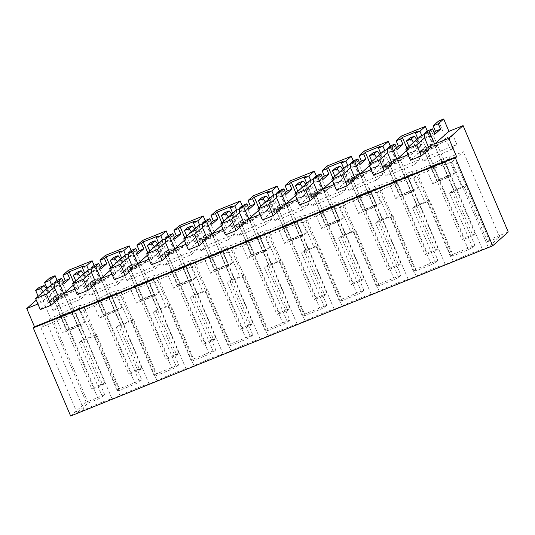 <?xml version="1.0" encoding="UTF-8"?>
<svg xmlns="http://www.w3.org/2000/svg" width="535" height="535" viewBox="0 0 535 535"><rect width="100%" height="100%" fill="white"/><g stroke="black" fill="none" stroke-linecap="round" stroke-linejoin="round"><path stroke-width="0.4" stroke-dasharray="2.67 2.01" d="M408.921 146.55L411.776 153.264L408.158 154.722M376.587 157.317L381.435 168.177L392.222 163.824L395.96 160.513L392.021 151.244L391.493 151.713L397.211 149.412M371.899 161.476L374.754 168.197L371.136 169.655M339.564 172.243L344.413 183.104L355.2 178.757L358.938 175.44L355.006 166.178L354.478 166.646L360.189 164.339M334.877 176.403L337.732 183.124L334.114 184.582M302.542 187.176L307.391 198.037L318.178 193.683L321.916 190.373L317.984 181.104L317.456 181.572L323.167 179.272M297.855 191.336L300.71 198.057L297.092 199.515M265.52 202.103L270.369 212.963L281.156 208.61L284.894 205.3L280.962 196.031L280.434 196.499L286.145 194.198M260.839 206.263L263.688 212.983L260.07 214.441M228.498 217.036L233.347 227.89L244.141 223.543L247.872 220.226L243.94 210.964L243.412 211.432L249.123 209.125M223.817 221.196L226.666 227.91L223.048 229.375M191.476 231.963L196.325 242.823L207.119 238.47L210.85 235.159L206.918 225.89L206.39 226.358L212.101 224.058M186.795 236.122L189.644 242.843L186.026 244.301M154.454 246.896L159.303 257.75L170.097 253.403L173.828 250.086L169.896 240.824L169.368 241.292L175.079 238.984M149.773 251.049L152.622 257.77L149.004 259.228M117.432 261.822L122.281 272.683L133.075 268.329L136.806 265.019L132.874 255.75L132.346 256.218L138.057 253.918M112.751 265.982L115.6 272.703L111.982 274.161M80.417 276.749L85.259 287.609L96.053 283.256L99.784 279.945L95.852 270.677L95.324 271.151L101.035 268.844M75.729 280.908L78.578 287.629L74.96 289.087M43.395 291.682L48.237 302.536L59.031 298.189L62.762 294.872L58.83 285.61L58.302 286.078L64.013 283.777M38.166 296.323L40.921 302.817L37.938 304.02M413.608 142.39L418.457 153.244L429.244 148.897L432.982 145.58L429.043 136.318L428.515 136.786L428.134 135.883L424.93 138.725M70.64 416.003L86.202 402.193L104.713 394.73L102.419 396.763L98.199 398.97L88.148 403.022L77.08 412.846L83.995 410.057A19.902 1.551 157 0 1 112.042 398.849L119.98 395.653A19.902 1.551 157 0 1 149.064 383.923L157.002 380.719A19.902 1.551 157 0 1 186.08 368.989L194.018 365.793A19.902 1.551 157 0 1 223.102 354.063L231.04 350.86A19.902 1.551 157 0 1 260.124 339.136L268.062 335.933A19.902 1.551 157 0 1 297.146 324.203L305.084 321A19.902 1.551 157 0 1 334.168 309.277L342.106 306.073A19.902 1.551 157 0 1 371.19 294.344L379.128 291.147A19.902 1.551 157 0 1 408.212 279.417L416.15 276.214A19.902 1.551 157 0 1 445.234 264.484L453.172 261.287A19.902 1.551 157 0 1 482.463 249.511L488.261 247.177L499.616 237.099L489.572 241.145L453.319 155.738L463.363 151.686L452.008 161.771L446.21 164.105L482.463 249.511M508.25 231.996L489.739 239.459L487.438 241.499L489.572 241.145M94.106 265.4L99.43 277.953L88.863 287.335L102.085 282.005L97.069 270.188L100.366 267.266M105.362 255.436L112.658 272.623L119.82 269.727L123.705 278.889L96.16 290.003L92.267 280.842L99.43 277.953M131.129 250.474L136.452 263.019L125.885 272.409L139.107 267.079L134.091 255.262L137.388 252.333M142.384 240.503L149.68 257.689L156.842 254.8L160.727 263.962L133.182 275.07L129.289 265.908L136.452 263.019M168.15 235.547L173.474 248.093L162.907 257.482L176.129 252.145L171.113 240.329L174.41 237.406M179.406 225.576L186.702 242.763L193.864 239.874L197.749 249.029L170.197 260.144L166.311 250.982L173.474 248.093M205.172 220.614L210.496 233.166L204.23 238.724L197.067 241.613L203.333 236.055L210.496 233.166M216.428 210.65L223.717 227.83L230.886 224.941L234.771 234.103L207.219 245.211L203.333 236.055M242.195 205.687L247.518 218.233L236.951 227.622L250.173 222.292L245.157 210.469L248.447 207.547M253.45 195.716L260.739 212.903L267.908 210.014L271.793 219.176L244.241 230.284L240.355 221.122L247.518 218.233M279.216 190.754L284.54 203.307L278.274 208.864L271.111 211.753L277.377 206.196L284.54 203.307M290.472 180.79L297.761 197.97L304.93 195.081L308.815 204.243L281.263 215.358L277.377 206.196M316.238 175.828L321.562 188.373L315.296 193.938L308.133 196.826L314.399 191.262L321.562 188.373M327.494 165.857L334.783 183.044L341.952 180.155L345.837 189.316L318.285 200.424L314.399 191.262M353.26 160.901L358.584 173.447L352.318 179.004L345.155 181.893L351.421 176.336L358.584 173.447M364.516 150.93L371.805 168.117L378.974 165.228L382.859 174.383L355.307 185.498L351.421 176.336M390.282 145.968L395.606 158.514L385.033 167.903L398.254 162.573L393.238 150.756L396.535 147.827M401.538 135.997L408.827 153.184L415.996 150.295L419.881 159.457L392.329 170.565L388.443 161.41L395.606 158.514M427.305 131.042L432.628 143.587L422.055 152.977L417.039 141.16L418.256 140.665L422.189 149.934L432.982 145.58M438.553 121.07L445.849 138.257L453.018 135.368L456.903 144.53L429.351 155.638L425.465 146.476L432.628 143.587M489.739 239.459L466.707 185.21L451.901 191.182L449.607 193.222L462.073 187.638L448.852 156.481L453.319 155.738M104.713 394.73L81.681 340.474L96.494 334.502L119.519 388.758L141.735 379.796L118.703 325.548L133.516 319.576L156.541 373.825L178.757 364.87L155.725 310.614L170.538 304.642L193.563 358.898L215.779 349.937L192.747 295.688L207.56 289.716L230.585 343.965L241.693 339.491L252.801 335.01L229.769 280.755L244.582 274.783L267.607 329.038L289.823 320.077L266.791 265.828L281.604 259.856L304.629 314.105L326.845 305.151L303.813 250.895L318.626 244.93L341.651 299.179L363.867 290.224L340.835 235.968L355.648 229.996L378.673 284.252L400.889 275.291L377.857 221.042L392.67 215.07L415.695 269.319L437.911 260.364L414.879 206.109L429.685 200.137L452.717 254.392L474.933 245.431L451.901 191.182M86.202 402.193L41.055 295.835L36.273 300.082M49.982 277.765L55.225 290.117L41.055 295.835M57.084 280.333L62.414 292.879L51.841 302.268L65.063 296.938L60.047 285.122L63.344 282.192M68.34 270.362L75.636 287.549L82.798 284.66L86.69 293.822L59.138 304.93L55.245 295.768L62.414 292.879M427.418 130.941L428.134 135.883M422.189 149.934L418.457 153.244M418.256 140.665L412.017 143.44L409.736 138.07M416.812 139.541L417.728 141.133M417.347 140.237L414.143 143.079M416.651 139.327L412.017 143.44M417.18 131.456L422.429 143.815L411.776 153.264M445.234 264.484L408.981 179.078L416.919 175.881A19.902 1.551 157 0 1 446.21 164.105M453.172 261.287L416.919 175.881M488.261 247.177L452.008 161.771M499.616 237.099L463.363 151.686M487.438 241.499L464.413 187.25L462.073 187.638M466.707 185.21L464.413 187.25M474.933 245.431L472.632 247.471L468.413 249.678L452.55 256.078L416.297 170.672L432.16 164.272L441.014 159.637L448.852 156.481M452.717 254.392L450.423 256.432L452.55 256.078M472.632 247.471L449.607 193.222M434.099 132.419L430.26 135.823L435.276 147.64L439.589 143.821L419.199 152.04L425.465 146.476M445.849 138.257L439.583 143.815L446.752 140.926L450.637 150.088L423.085 161.195L419.199 152.04M453.018 135.368L446.752 140.926M456.903 144.53L450.637 150.088M429.351 155.638L423.085 161.195M421.787 135.556L422.215 136.565L417.039 141.16M434.868 134.225L428.515 136.786M429.043 136.318L430.26 135.823M422.055 152.977L435.276 147.64M422.215 136.565L418.47 138.077M422.429 143.815L407.616 149.787L406.981 148.275M406.486 150.79L407.616 149.787M83.995 410.057L47.742 324.651A19.902 1.551 157 0 1 75.789 313.443L83.721 310.24A19.902 1.551 157 0 1 112.805 298.517L120.743 295.313A19.902 1.551 157 0 1 149.827 283.583L157.765 280.387A19.902 1.551 157 0 1 186.849 268.657L194.787 265.454A19.902 1.551 157 0 1 223.871 253.724L231.809 250.527A19.902 1.551 157 0 1 260.893 238.797L268.831 235.594A19.902 1.551 157 0 1 297.915 223.871L305.853 220.667A19.902 1.551 157 0 1 334.937 208.938L342.875 205.734A19.902 1.551 157 0 1 371.959 194.011L379.897 190.808A19.902 1.551 157 0 1 408.981 179.078M47.742 324.651L40.827 327.44L51.895 317.616L61.946 313.563L70.794 308.936L78.632 305.773L83.099 305.03L98.968 298.637L107.816 294.003L115.654 290.846L120.121 290.104L135.99 283.704L144.838 279.076L152.676 275.913L157.143 275.177L173.012 268.777L181.86 264.143L189.698 260.986L194.165 260.244L210.034 253.844L218.882 249.216L226.72 246.06L231.187 245.318L247.056 238.918L255.904 234.29L263.742 231.127L268.209 230.384L284.078 223.991L292.926 219.357L300.764 216.2L305.231 215.458L313.162 212.261L337.786 201.267L342.253 200.531L358.116 194.131L366.97 189.497L374.808 186.34L379.275 185.598L395.138 179.198L403.992 174.571L411.83 171.407L416.297 170.672M448.912 159.009L445.26 162.252L426.749 169.715L430.401 166.472L448.912 159.009L454.844 172.972L451.186 176.216L432.675 183.679L436.333 180.435L454.844 172.972M337.852 203.795L334.194 207.038L315.683 214.502L319.341 211.258L337.852 203.795L343.778 217.758L340.12 221.002L321.609 228.472L325.267 225.228L343.778 217.758M389.727 184.642L393.379 181.398L411.89 173.935L408.238 177.179L389.727 184.642L395.653 198.612L399.311 195.369L417.822 187.905L414.164 191.149L395.653 198.612M374.868 188.868L371.216 192.112L352.705 199.575L356.363 196.332L374.868 188.868L380.8 202.832L377.142 206.075L358.631 213.539L362.289 210.295L380.8 202.832M245.297 241.118L263.808 233.655L260.15 236.898L241.639 244.361L245.297 241.118L251.223 255.081L269.734 247.618L266.082 250.861L247.571 258.325L251.223 255.081M226.786 248.581L223.128 251.824L204.617 259.294L208.275 256.051L226.786 248.581L232.712 262.551L229.06 265.795L210.549 273.258L214.201 270.014L232.712 262.551M189.764 263.514L186.106 266.758L167.595 274.221L171.253 270.977L189.764 263.514L195.69 277.478L192.038 280.721L173.527 288.184L177.179 284.941L195.69 277.478M300.83 218.721L297.172 221.965L278.661 229.435L282.32 226.191L300.83 218.721L306.756 232.692L303.098 235.935L284.593 243.398L288.245 240.155L306.756 232.692M93.551 304.081L97.21 300.837L115.72 293.374L112.062 296.617L93.551 304.081L99.483 318.044L103.135 314.801L121.646 307.337L117.994 310.581L99.483 318.044M75.04 311.544L56.529 319.007L60.187 315.764L78.698 308.3L75.04 311.544L80.972 325.507L62.461 332.977L66.113 329.734L84.624 322.264L80.972 325.507M149.084 281.684L130.573 289.147L134.231 285.904L152.743 278.441L149.084 281.684L155.016 295.654L136.505 303.118L140.157 299.874L158.668 292.411L155.016 295.654M454.235 190.794L441.014 159.637M468.413 249.678L432.16 164.272M426.669 149.472L424.529 151.372L435.316 147.018L448.083 177.105L450.223 175.199L439.436 179.553L426.669 149.472L437.456 145.119L435.316 147.018M430.401 166.472L436.333 180.435M426.749 169.715L432.675 183.679M445.26 162.252L451.186 176.216M424.529 151.372L437.296 181.452L448.083 177.105M439.436 179.553L437.296 181.452M437.456 145.119L450.223 175.199M57.198 280.233L57.92 285.175L54.71 288.017M57.92 285.175L58.302 286.078M73.295 285.155L74.425 284.152L73.783 282.634M51.841 302.268L46.826 290.451L48.043 289.957L51.975 299.225L62.762 294.872M51.975 299.225L48.237 302.536M48.043 289.957L41.162 292.993L38.881 287.616M46.599 288.84L47.515 290.431M47.127 289.529L43.924 292.371M55.225 290.117L40.921 302.817M46.291 288.439L41.162 292.993M58.83 285.61L60.047 285.122M78.578 287.629L89.231 278.18L74.425 284.152M83.988 265.821L89.231 278.18M51.567 284.847L52.002 285.857L46.826 290.451M52.002 285.857L48.25 287.369M75.636 287.549L65.063 296.938M56.148 298.443L76.532 290.217L80.424 299.379L52.871 310.494L48.979 301.332L56.148 298.443M56.449 298.764L54.309 300.663L65.096 296.316L77.869 326.397L80.009 324.498L69.216 328.844L56.449 298.764L67.236 294.417L65.096 296.316M82.798 284.66L76.532 290.217M86.69 293.822L80.424 299.379M59.138 304.93L52.871 310.494M55.245 295.768L48.979 301.332M81.681 340.474L79.387 342.514L91.859 336.93L78.632 305.773M102.419 396.763L79.387 342.514M96.494 334.502L94.193 336.542L91.859 336.93M119.519 388.758L117.225 390.791L94.193 336.542M141.735 379.796L139.434 381.836L116.409 327.58L128.875 321.996L115.654 290.846M117.225 390.791L119.352 390.443L135.221 384.043L139.434 381.836M84.022 340.086L70.794 308.936M98.199 398.97L61.946 313.563M88.148 403.022L51.895 317.616M77.08 412.846L40.827 327.44M75.789 313.443L112.042 398.849M119.98 395.653L83.721 310.24M54.309 300.663L67.076 330.744L77.869 326.397M69.216 328.844L67.076 330.744M67.236 294.417L80.009 324.498M119.352 390.443L83.099 305.03M135.221 384.043L98.968 298.637M60.187 315.764L66.113 329.734M78.698 308.3L84.624 322.264M56.529 319.007L62.461 332.977M390.396 145.868L391.112 150.81L387.908 153.659M391.112 150.81L391.493 151.713M385.033 167.903L380.017 156.086L381.234 155.598L385.167 164.86L395.96 160.513M385.167 164.86L381.435 168.177M381.234 155.598L374.995 158.367L372.714 152.997M379.79 154.475L380.706 156.066M380.325 155.163L377.121 158.006M380.164 146.389L385.407 158.741L370.601 164.713L369.464 165.716M374.754 168.197L385.407 158.741M379.629 154.261L374.995 158.367M392.021 151.244L393.238 150.756M384.765 150.482L385.193 151.492L380.017 156.086M385.193 151.492L381.448 153.003M369.959 163.202L370.601 164.713M408.827 153.184L398.254 162.573M437.911 260.364L435.61 262.404L431.391 264.611L415.528 271.004L379.275 185.598M415.695 269.319L413.401 271.359L415.528 271.004M414.879 206.109L412.585 208.148L425.051 202.564L411.83 171.407M435.61 262.404L412.585 208.148M429.685 200.137L427.391 202.176L425.051 202.564M450.423 256.432L427.391 202.176M415.996 150.295L409.73 155.859L413.615 165.014L386.063 176.129L382.177 166.967L409.73 155.859M419.881 159.457L413.615 165.014M392.329 170.565L386.063 176.129M388.443 161.41L382.177 166.967M431.391 264.611L395.138 179.198M417.22 205.728L403.992 174.571M379.897 190.808L416.15 276.214M408.212 279.417L371.959 194.011M393.379 181.398L399.311 195.369M411.89 173.935L417.822 187.905M408.238 177.179L414.164 191.149M389.647 164.399L387.507 166.305L398.294 161.951L411.061 192.032L400.274 196.385L402.414 194.479L389.647 164.399L400.434 160.052L398.294 161.951M400.434 160.052L413.201 190.132L411.061 192.032M413.201 190.132L402.414 194.479M387.507 166.305L400.274 196.385M353.374 160.794L354.09 165.743L350.886 168.585M354.09 165.743L354.478 166.646M371.805 168.117L365.539 173.674L352.324 179.011L348.011 182.836L342.995 171.013L344.212 170.525L348.145 179.793L358.938 175.44M348.145 179.793L344.413 183.104M344.212 170.525L337.973 173.3L335.692 167.93M342.768 169.401L343.684 170.993M343.303 170.09L340.099 172.939M343.142 161.316L348.385 173.674L333.579 179.646L332.442 180.649M337.732 183.124L348.385 173.674M342.607 169.187L337.973 173.3M359.513 162.76L356.216 165.683L355.006 166.178M348.011 182.836L361.239 177.5L356.216 165.683M347.743 165.415L348.171 166.425L342.995 171.013M348.171 166.425L344.426 167.936M332.937 178.135L333.579 179.646M378.974 165.228L372.708 170.785L365.539 173.674L361.239 177.5M400.889 275.291L398.588 277.331L394.375 279.537L378.506 285.937L342.253 200.531M378.673 284.252L376.379 286.285L378.506 285.937M377.857 221.042L375.563 223.082L388.029 217.498L374.808 186.34M398.588 277.331L375.563 223.082M392.67 215.07L390.369 217.11L388.029 217.498M413.401 271.359L390.369 217.11M382.859 174.383L376.593 179.947L349.041 191.055L345.155 181.893M372.708 170.785L376.593 179.947M355.307 185.498L349.041 191.055M394.375 279.537L358.116 194.131M380.198 220.654L366.97 189.497M342.875 205.734L379.128 291.147M371.19 294.344L334.937 208.938M356.363 196.332L362.289 210.295M352.705 199.575L358.631 213.539M371.216 192.112L377.142 206.075M352.625 179.332L350.485 181.231L361.272 176.878L374.039 206.958L363.252 211.312L365.392 209.412L352.625 179.332L363.412 174.978L361.272 176.878M363.412 174.978L376.179 205.059L374.039 206.958M376.179 205.059L365.392 209.412M350.485 181.231L363.252 211.312M316.352 175.727L317.068 180.669L313.864 183.512M317.068 180.669L317.456 181.572M310.989 197.763L324.217 192.433L328.523 188.608L315.302 193.938L310.989 197.763L305.973 185.946L307.19 185.458L311.123 194.72L321.916 190.373M311.123 194.72L307.391 198.037M307.19 185.458L300.951 188.226L298.67 182.856M305.752 184.334L306.662 185.926M306.281 185.023L303.077 187.865M306.12 176.249L311.363 188.601L296.557 194.573L295.42 195.576M300.71 198.057L311.363 188.601M305.585 184.114L300.951 188.226M322.491 177.687L319.194 180.616L317.984 181.104M324.217 192.433L319.194 180.616M310.721 180.342L311.149 181.352L305.973 185.946M311.149 181.352L307.404 182.863M295.915 193.061L296.557 194.573M334.783 183.044L328.517 188.601L335.686 185.712L339.571 194.874L312.019 205.988L308.133 196.826M363.867 290.224L361.566 292.257L357.353 294.464L341.484 300.864L305.231 215.458M341.651 299.179L339.357 301.218L341.484 300.864M340.835 235.968L338.541 238.008L351.007 232.424L337.786 201.267M361.566 292.257L338.541 238.008M355.648 229.996L353.347 232.036L351.007 232.424M376.379 286.285L353.347 232.036M341.952 180.155L335.686 185.712M345.837 189.316L339.571 194.874M318.285 200.424L312.019 205.988M357.353 294.464L321.094 209.058M343.176 235.581L329.948 204.43M305.853 220.667L342.106 306.073M334.168 309.277L297.915 223.871M319.341 211.258L325.267 225.228M315.683 214.502L321.609 228.472M334.194 207.038L340.12 221.002M315.603 194.258L313.463 196.158L324.25 191.811L337.017 221.891L326.23 226.238L328.37 224.339L315.603 194.258L326.39 189.912L324.25 191.811M326.39 189.912L339.157 219.992L337.017 221.891M339.157 219.992L328.37 224.339M313.463 196.158L326.23 226.238M279.33 190.654L280.046 195.603L276.842 198.445M280.046 195.603L280.434 196.499M297.761 197.97L291.495 203.534L278.28 208.871L273.967 212.689L268.951 200.872L270.168 200.384L274.101 209.653L284.894 205.3M274.101 209.653L270.369 212.963M270.168 200.384L263.929 203.16L261.648 197.783M268.73 199.261L269.64 200.852M269.259 199.95L266.055 202.792M269.098 191.176L274.341 203.534L259.535 209.499L258.398 210.509M263.688 212.983L274.341 203.534M268.563 199.047L263.929 203.16M285.469 192.62L282.179 195.542L280.962 196.031M273.967 212.689L287.195 207.359L282.179 195.542M273.699 195.275L274.127 196.285L268.951 200.872M274.127 196.285L270.382 197.789M258.893 207.988L259.535 209.499M304.93 195.081L298.664 200.645L291.495 203.534L287.195 207.359M326.845 305.151L324.544 307.19L320.331 309.397L304.462 315.797L268.209 230.384M304.629 314.105L302.335 316.145L304.462 315.797M303.813 250.895L301.519 252.935L313.985 247.351L300.764 216.2M324.544 307.19L301.519 252.935M318.626 244.93L316.325 246.963L313.985 247.351M339.357 301.218L316.325 246.963M308.815 204.243L302.549 209.807L274.997 220.915L271.111 211.753M298.664 200.645L302.549 209.807M281.263 215.358L274.997 220.915M320.331 309.397L284.078 223.991M306.154 250.514L292.926 219.357M268.831 235.594L305.084 321M297.146 324.203L260.893 238.797M282.32 226.191L288.245 240.155M278.661 229.435L284.593 243.398M297.172 221.965L303.098 235.935M278.581 209.192L276.441 211.091L287.228 206.737L299.995 236.818L289.208 241.171L291.348 239.272L278.581 209.192L289.368 204.838L287.228 206.737M289.368 204.838L302.141 234.918L299.995 236.818M302.141 234.918L291.348 239.272M276.441 211.091L289.208 241.171M242.308 205.587L243.024 210.529L239.82 213.371M243.024 210.529L243.412 211.432M236.951 227.622L231.929 215.806L233.146 215.311L237.079 224.58L247.872 220.226M237.079 224.58L233.347 227.89M233.146 215.311L226.907 218.086L224.626 212.716M231.708 214.187L232.618 215.786M232.237 214.883L229.034 217.725M232.076 206.109L237.319 218.461L222.513 224.433L221.376 225.436M226.666 227.91L237.319 218.461M231.541 213.973L226.907 218.086M243.94 210.964L245.157 210.469M236.677 210.201L237.105 211.211L231.929 215.806M237.105 211.211L233.36 212.723M221.871 222.921L222.513 224.433M260.739 212.903L254.479 218.461L261.642 215.572L265.527 224.733L237.975 235.848L234.089 226.686L254.479 218.467L250.173 222.292M289.823 320.077L287.522 322.117L283.309 324.324L267.44 330.724L231.187 245.318M267.607 329.038L265.313 331.078L267.44 330.724M266.791 265.828L264.497 267.868L276.963 262.284L263.742 231.127M287.522 322.117L264.497 267.868M281.604 259.856L279.303 261.896L276.963 262.284M302.335 316.145L279.303 261.896M267.908 210.014L261.642 215.572M271.793 219.176L265.527 224.733M244.241 230.284L237.975 235.848M240.355 221.122L234.089 226.686M283.309 324.324L247.056 238.918M269.132 265.44L255.904 234.29M231.809 250.527L268.062 335.933M260.124 339.136L223.871 253.724M263.808 233.655L269.734 247.618M241.639 244.361L247.571 258.325M260.15 236.898L266.082 250.861M241.559 224.118L239.419 226.017L250.206 221.671L262.973 251.751L252.186 256.098L254.326 254.199L241.559 224.118L252.346 219.771L250.206 221.671M252.346 219.771L265.119 249.852L262.973 251.751M265.119 249.852L254.326 254.199M239.419 226.017L252.186 256.098M205.286 220.514L206.002 225.456L202.798 228.305M206.002 225.456L206.39 226.358M223.717 227.83L217.457 233.394L204.236 238.73L199.929 242.549L194.907 230.732L196.124 230.244L200.057 239.506L210.85 235.159M200.057 239.506L196.325 242.823M196.124 230.244L189.885 233.013L187.604 227.642M194.686 229.12L195.596 230.712M195.215 229.809L192.011 232.651M195.054 221.035L200.297 233.387L185.491 239.359L184.354 240.362M189.644 242.843L200.297 233.387M194.519 228.906L189.885 233.013M211.432 222.473L208.135 225.402L206.918 225.89M199.929 242.549L213.151 237.219L208.135 225.402M199.655 225.128L200.083 226.138L194.907 230.732M200.083 226.138L196.338 227.649M184.849 237.848L185.491 239.359M230.886 224.941L224.62 230.505L217.457 233.394L213.151 237.219M252.801 335.01L250.5 337.05L246.287 339.257L230.418 345.65L194.165 260.244M230.585 343.965L228.291 346.005L230.418 345.65M229.769 280.755L227.475 282.794L239.941 277.21L226.72 246.06M250.5 337.05L227.475 282.794M244.582 274.783L242.281 276.822L239.941 277.21M265.313 331.078L242.281 276.822M234.771 234.103L228.505 239.667L200.959 250.775L197.067 241.613M224.62 230.505L228.505 239.667M207.219 245.211L200.959 250.775M246.287 339.257L210.034 253.844M232.11 280.373L218.882 249.216M194.787 265.454L231.04 350.86M223.102 354.063L186.849 268.657M208.275 256.051L214.201 270.014M204.617 259.294L210.549 273.258M223.128 251.824L229.06 265.795M204.537 239.051L202.397 240.951L213.184 236.597L225.951 266.677L215.164 271.031L217.304 269.132L204.537 239.051L215.324 234.698L213.184 236.597M215.324 234.698L228.097 264.778L225.951 266.677M228.097 264.778L217.304 269.132M202.397 240.951L215.164 271.031M168.264 235.44L168.98 240.389L165.776 243.231M168.98 240.389L169.368 241.292M162.907 257.482L157.892 245.665L159.102 245.17L163.041 254.439L173.828 250.086M163.041 254.439L159.303 257.75M159.102 245.17L152.863 247.946L150.582 242.576M157.664 244.047L158.574 245.639M158.193 244.736L154.989 247.585M158.032 235.962L163.275 248.32L148.469 254.292L147.339 255.295M152.622 257.77L163.275 248.32M157.497 243.833L152.863 247.946M169.896 240.824L171.113 240.329M162.633 240.061L163.061 241.071L157.892 245.665M163.061 241.071L159.316 242.582M147.827 252.781L148.469 254.292M186.702 242.763L180.435 248.32L187.598 245.431L191.483 254.593L163.937 265.701L160.045 256.539L180.435 248.327L176.129 252.145M215.779 349.937L213.478 351.976L209.265 354.183L193.396 360.583L157.143 275.177M193.563 358.898L191.269 360.938L193.396 360.583M192.747 295.688L190.453 297.727L202.919 292.143L189.698 260.986M213.478 351.976L190.453 297.727M207.56 289.716L205.259 291.756L202.919 292.143M228.291 346.005L205.259 291.756M193.864 239.874L187.598 245.431M197.749 249.029L191.483 254.593M170.197 260.144L163.937 265.701M166.311 250.982L160.045 256.539M209.265 354.183L173.012 268.777M195.088 295.3L181.86 264.143M157.765 280.387L194.018 365.793M186.08 368.989L149.827 283.583M171.253 270.977L177.179 284.941M167.595 274.221L173.527 288.184M186.106 266.758L192.038 280.721M167.515 253.978L165.375 255.877L176.162 251.524L188.935 281.604L178.142 285.957L180.282 284.058L167.515 253.978L178.302 249.624L176.162 251.524M178.302 249.624L191.075 279.705L188.935 281.604M191.075 279.705L180.282 284.058M165.375 255.877L178.142 285.957M131.242 250.373L131.964 255.315L128.754 258.164M131.964 255.315L132.346 256.218M125.885 272.409L120.87 260.592L122.08 260.104L126.019 269.366L136.806 265.019M126.019 269.366L122.281 272.683M122.08 260.104L115.841 262.872L113.56 257.502M120.642 258.98L121.552 260.572M121.171 259.669L117.968 262.511M121.01 250.895L126.253 263.247L111.447 269.219L110.317 270.222M115.6 272.703L126.253 263.247M120.475 258.766L115.841 262.872M132.874 255.75L134.091 255.262M125.611 254.988L126.039 255.998L120.87 260.592M126.039 255.998L122.294 257.509M110.805 267.707L111.447 269.219M149.68 257.689L139.107 267.079M178.757 364.87L176.456 366.91L172.243 369.11L156.374 375.51L120.121 290.104M156.541 373.825L154.247 375.864L156.374 375.51M155.725 310.614L153.431 312.654L165.897 307.07L152.676 275.913M176.456 366.91L153.431 312.654M170.538 304.642L168.237 306.682L165.897 307.07M191.269 360.938L168.237 306.682M156.842 254.8L150.576 260.364L154.468 269.52L126.915 280.634L123.023 271.472L150.576 260.364M160.727 263.962L154.468 269.52M133.182 275.07L126.915 280.634M129.289 265.908L123.023 271.472M172.243 369.11L135.99 283.704M158.066 310.233L144.838 279.076M120.743 295.313L157.002 380.719M149.064 383.923L112.805 298.517M134.231 285.904L140.157 299.874M152.743 278.441L158.668 292.411M130.573 289.147L136.505 303.118M130.493 268.904L128.353 270.804L139.14 266.457L151.913 296.537L141.12 300.884L143.26 298.985L130.493 268.904L141.28 264.558L139.14 266.457M141.28 264.558L154.053 294.638L151.913 296.537M154.053 294.638L143.26 298.985M128.353 270.804L141.12 300.884M94.22 265.3L94.942 270.249L91.732 273.091M94.942 270.249L95.324 271.151M88.863 287.335L83.848 275.518L85.058 275.03L88.997 284.299L99.784 279.945M88.997 284.299L85.259 287.609M85.058 275.03L78.819 277.805L76.538 272.429M83.62 273.907L84.53 275.498M84.149 274.595L80.945 277.444M83.453 273.693L78.819 277.805M95.852 270.677L97.069 270.188M88.589 269.921L89.017 270.931L83.848 275.518M89.017 270.931L85.272 272.442M112.658 272.623L106.391 278.18L113.554 275.291L117.446 284.453L89.893 295.561L86.001 286.399L106.391 278.187L102.085 282.005M118.703 325.548L116.409 327.58M133.516 319.576L131.215 321.609L128.875 321.996M154.247 375.864L131.215 321.609M119.82 269.727L113.554 275.291M123.705 278.889L117.446 284.453M96.16 290.003L89.893 295.561M92.267 280.842L86.001 286.399M121.044 325.16L107.816 294.003M97.21 300.837L103.135 314.801M115.72 293.374L121.646 307.337M112.062 296.617L117.994 310.581M93.471 283.838L91.331 285.737L102.118 281.383L114.891 311.464L104.098 315.817L106.238 313.918L93.471 283.838L104.258 279.484L102.118 281.383M104.258 279.484L117.031 309.564L114.891 311.464M117.031 309.564L106.238 313.918M91.331 285.737L104.098 315.817M429.244 148.897L434.233 144.47L423.446 148.824L410.519 160.286M434.233 144.47L472.94 235.654L475.08 233.755L464.286 238.102L420.911 135.91M424.783 137.696L431.698 131.556L475.08 233.755M431.698 131.556L424.322 134.532M464.286 238.102L462.146 240.001L472.94 235.654M423.446 148.824L462.146 240.001M392.222 163.824L397.211 159.397L386.424 163.75L373.497 175.219M397.211 159.397L435.918 250.581L438.058 248.681L427.264 253.035L383.889 150.837M387.761 152.629L394.676 146.49L438.058 248.681M394.676 146.49L387.3 149.466M427.264 253.035L425.124 254.934L435.918 250.581M386.424 163.75L425.124 254.934M355.2 178.757L360.189 174.33L349.402 178.677L336.475 190.146M360.189 174.33L398.896 265.507L401.036 263.608L390.242 267.961L346.867 165.77M350.739 167.555L357.654 161.416L401.036 263.608M357.654 161.416L350.278 164.392M390.242 267.961L388.102 269.861L398.896 265.507M349.402 178.677L388.102 269.861M318.178 193.683L323.167 189.256L312.38 193.61L299.453 205.079M323.167 189.256L361.874 280.44L364.014 278.541L353.22 282.888L309.845 180.696M313.717 182.488L320.632 176.349L364.014 278.541M320.632 176.349L313.256 179.319M353.22 282.888L351.08 284.787L361.874 280.44M312.38 193.61L351.08 284.787M281.156 208.61L286.145 204.189L275.358 208.536L262.431 220.005M286.145 204.189L324.852 295.367L326.992 293.468L316.198 297.821L272.823 195.629M276.695 197.415L283.61 191.276L326.992 293.468M283.61 191.276L276.234 194.252M316.198 297.821L314.058 299.72L324.852 295.367M275.358 208.536L314.058 299.72M244.141 223.543L249.123 219.116L238.336 223.47L225.409 234.939M249.123 219.116L287.83 310.3L289.97 308.401L279.183 312.748L235.801 210.556M239.673 212.341L246.588 206.202L289.97 308.401M246.588 206.202L239.212 209.178M279.183 312.748L277.036 314.647L287.83 310.3M238.336 223.47L277.036 314.647M207.119 238.47L212.101 234.042L201.314 238.396L188.387 249.865M212.101 234.042L250.808 325.226L252.948 323.327L242.161 327.681L198.779 225.482M202.651 227.275L209.566 221.136L252.948 323.327M209.566 221.136L202.19 224.111M242.161 327.681L240.014 329.58L250.808 325.226M201.314 238.396L240.014 329.58M170.097 253.403L175.079 248.976L164.292 253.322L151.372 264.792M175.079 248.976L213.786 340.16L215.926 338.254L205.139 342.607L161.757 240.416M165.629 242.201L172.544 236.062L215.926 338.254M172.544 236.062L165.168 239.038M205.139 342.607L202.992 344.507L213.786 340.16M164.292 253.322L202.992 344.507M133.075 268.329L138.057 263.902L127.27 268.256L114.35 279.725M138.057 263.902L176.764 355.086L178.904 353.187L168.117 357.534L124.735 255.342M128.607 257.134L135.522 250.995L178.904 353.187M135.522 250.995L128.146 253.971M168.117 357.534L165.977 359.44L176.764 355.086M127.27 268.256L165.977 359.44M96.053 283.256L101.035 278.835L90.248 283.182L77.328 294.651M101.035 278.835L139.742 370.013L141.882 368.113L131.095 372.467L87.713 270.275M91.585 272.061L98.507 265.922L141.882 368.113M98.507 265.922L91.124 268.898M131.095 372.467L128.955 374.366L139.742 370.013M90.248 283.182L128.955 374.366M59.031 298.189L64.013 293.762L53.226 298.115L40.306 309.584M64.013 293.762L102.72 384.946L104.86 383.047L94.073 387.393L50.691 285.202M54.563 286.994L61.485 280.848L104.86 383.047M61.485 280.848L54.102 283.824M94.073 387.393L91.933 389.293L102.72 384.946M53.226 298.115L91.933 389.293"/><path stroke-width="0.8" d="M456.549 156.601L455.298 157.711L492.688 245.806L508.25 231.996L463.103 125.638L448.798 138.338L456.549 156.601L34.501 326.791L26.75 308.528L37.938 304.02M413.608 142.39L411.067 139.087L406.533 140.912L408.921 146.55M408.158 154.722L396.97 159.236L391.727 146.884L387.193 148.71L390.396 145.868L394.93 144.042L391.727 146.884M387.761 152.629L379.616 159.858L384.29 170.866L392.222 163.824L387.908 153.659L387.193 148.71M371.899 161.476L369.511 155.839L374.045 154.013L376.587 157.317M371.136 169.655L359.948 174.169L369.464 165.716M354.705 161.811L350.171 163.643L353.374 160.794L357.908 158.969L354.705 161.811L359.948 174.169M350.739 167.555L342.594 174.785L347.268 185.799L355.2 178.757L350.886 168.585L350.171 163.643M334.877 176.403L332.489 170.772L337.023 168.94L339.564 172.243M334.114 184.582L322.926 189.096L332.442 180.649M317.683 176.744L313.149 178.57L316.352 175.727L320.886 173.895L317.683 176.744L322.926 189.096M313.717 182.488L305.572 189.718L310.246 200.725L318.178 193.683L313.864 183.512L313.149 178.57M297.855 191.336L295.467 185.698L300.001 183.873L302.542 187.176M297.092 199.515L285.904 204.029L295.42 195.576M280.661 191.67L276.127 193.496L279.33 190.654L283.864 188.828L280.661 191.67L285.904 204.029M276.695 197.415L268.55 204.644L273.224 215.659L281.156 208.61L276.842 198.445L276.127 193.496M260.839 206.263L258.445 200.632L262.979 198.799L265.52 202.103M260.07 214.441L248.882 218.955L258.398 210.509M243.639 206.604L239.105 208.429L242.308 205.587L246.842 203.755L243.639 206.604L248.882 218.955M239.673 212.341L231.528 219.571L236.202 230.585L244.141 223.543L239.82 213.371L239.105 208.429M223.817 221.196L221.423 215.558L225.957 213.732L228.498 217.036M223.048 229.375L211.86 233.882L221.376 225.436M206.617 221.53L202.083 223.356L205.286 220.514L209.82 218.688L206.617 221.53L211.86 233.882M202.651 227.275L194.506 234.504L199.18 245.511L207.119 238.47L202.798 228.305L202.083 223.356M186.795 236.122L184.401 230.485L188.935 228.659L191.476 231.963M186.026 244.301L174.838 248.815L184.354 240.362M169.595 236.457L165.061 238.289L168.264 235.44L172.798 233.614L169.595 236.457L174.838 248.815M165.629 242.201L157.484 249.43L162.158 260.445L170.097 253.403L165.776 243.231L165.061 238.289M149.773 251.049L147.379 245.418L151.913 243.592L154.454 246.896M149.004 259.228L137.816 263.742L147.339 255.295M132.573 251.39L128.039 253.215L131.242 250.373L135.776 248.541L132.573 251.39L137.816 263.742M128.607 257.134L120.462 264.364L125.136 275.371L133.075 268.329L128.754 258.164L128.039 253.215M112.751 265.982L110.357 260.344L114.891 258.519L117.432 261.822M111.982 274.161L100.794 278.675L110.317 270.222M95.551 266.316L91.017 268.149L94.22 265.3L98.754 263.474L95.551 266.316L100.794 278.675M91.585 272.061L83.44 279.29L88.114 290.304L96.053 283.256L91.732 273.091L91.017 268.149M75.729 280.908L73.335 275.278L77.869 273.445L80.417 276.749M74.96 289.087L63.772 293.601L58.529 281.249L53.995 283.075L57.198 280.233L61.732 278.401L58.529 281.249M54.563 286.994L46.418 294.217L51.093 305.231L59.031 298.189L54.71 288.017L53.995 283.075M40.847 288.378L44.051 285.529L38.881 287.616L35.678 290.465L40.847 288.378L43.395 291.682M35.678 290.465L38.166 296.323M448.798 138.338L434.627 144.049L429.384 131.697L424.215 133.783L427.418 130.941L432.588 128.855L434.868 134.225L440.572 129.162L435.436 131.236L434.099 132.419M424.783 137.696L416.638 144.925L421.312 155.939L429.244 148.897L424.93 138.725L424.215 133.783M455.298 157.711L33.25 327.908L34.501 326.791M492.688 245.806L70.64 416.003L33.25 327.908M94.106 265.4L92.14 260.766L68.34 270.362L62.943 275.157L65.223 280.527L63.344 282.192M131.129 250.474L129.162 245.839L105.362 255.436L99.965 260.224L102.245 265.594L100.366 267.266M168.15 235.547L166.184 230.906L142.384 240.503L136.987 245.297L139.267 250.668L137.388 252.333M205.172 220.614L203.206 215.979L179.406 225.576L174.009 230.364L176.289 235.734L174.41 237.406M242.195 205.687L240.228 201.046L216.428 210.65L211.031 215.438L213.304 220.808L211.432 222.473M279.216 190.754L277.25 186.12L253.45 195.716L248.053 200.505L250.326 205.881L248.447 207.547M316.238 175.828L314.266 171.193L290.472 180.79L285.068 185.578L287.349 190.948L285.469 192.62M353.26 160.901L351.288 156.26L327.494 165.857L322.09 170.652L324.37 176.022L322.491 177.687M390.282 145.968L388.31 141.334L364.516 150.93L359.112 155.718L361.392 161.088L359.513 162.76M427.305 131.042L425.332 126.4L401.538 135.997L396.134 140.792L398.414 146.162L396.535 147.827M463.103 125.638L448.932 131.356L443.689 118.997L438.553 121.07L433.156 125.859L435.436 131.236M57.084 280.333L55.118 275.699L49.982 277.765L44.586 282.554L46.866 287.93L46.291 288.439M448.932 131.356L434.627 144.049M443.689 118.997L438.292 123.792L440.572 129.162M432.588 128.855L429.384 131.697M411.067 139.087L414.271 136.238L416.812 139.541M406.533 140.912L409.736 138.07L414.271 136.238M425.332 126.4L419.935 131.195L415.441 133.008L417.721 138.378L416.651 139.327M415.441 133.008L417.18 131.456L402.373 137.428L400.635 138.98L396.134 140.792M438.292 123.792L433.156 125.859M419.935 131.195L421.787 135.556M418.47 138.077L417.721 138.378M402.373 137.428L406.981 148.275M396.97 159.236L406.486 150.79M61.732 278.401L64.013 283.777L69.717 278.715L65.223 280.527M63.772 293.601L73.295 285.155M92.14 260.766L86.744 265.554L82.243 267.373L83.988 265.821L69.182 271.793L73.783 282.634M69.182 271.793L67.437 273.338L69.717 278.715M44.051 285.529L46.599 288.84M36.273 300.082L26.75 308.528M67.437 273.338L62.943 275.157M48.25 287.369L46.866 287.93M55.118 275.699L49.722 280.487L44.586 282.554M49.722 280.487L51.567 284.847M394.93 144.042L397.211 149.412L402.915 144.35L398.414 146.162M400.635 138.98L402.915 144.35M374.045 154.013L377.249 151.171L379.79 154.475M369.511 155.839L372.714 152.997L377.249 151.171M388.31 141.334L382.913 146.122L378.419 147.934L380.164 146.389L372.755 149.372L365.351 152.361L363.613 153.906L359.112 155.718M378.419 147.934L380.699 153.304L379.629 154.261M381.448 153.003L380.699 153.304M365.351 152.361L369.959 163.202M382.913 146.122L384.765 150.482M357.908 158.969L360.189 164.339L365.893 159.276L361.392 161.088M363.613 153.906L365.893 159.276M337.023 168.94L340.227 166.097L342.768 169.401M332.489 170.772L335.692 167.93L340.227 166.097M351.288 156.26L345.891 161.048L341.397 162.867L343.142 161.316L328.329 167.288L326.591 168.833L322.09 170.652M341.397 162.867L343.677 168.237L342.607 169.187M344.426 167.936L343.677 168.237M328.329 167.288L332.937 178.135M345.891 161.048L347.743 165.415M320.886 173.895L323.167 179.272L328.871 174.209L324.37 176.022M326.591 168.833L328.871 174.209M300.001 183.873L303.205 181.031L305.752 184.334M295.467 185.698L298.67 182.856L303.205 181.031M314.266 171.193L308.869 175.982L304.375 177.794L306.12 176.249L298.717 179.232L291.308 182.221L289.569 183.766L285.068 185.578M304.375 177.794L306.655 183.164L305.585 184.114M307.404 182.863L306.655 183.164M291.308 182.221L295.915 193.061M308.869 175.982L310.721 180.342M283.864 188.828L286.145 194.198L291.849 189.136L287.349 190.948M289.569 183.766L291.849 189.136M262.979 198.799L266.183 195.957L268.73 199.261M258.445 200.632L261.648 197.783L266.183 195.957M277.25 186.12L271.847 190.908L267.353 192.72L269.098 191.176L254.285 197.148L252.547 198.692L248.053 200.505M267.353 192.72L269.633 198.097L268.563 199.047M270.382 197.789L269.633 198.097M254.285 197.148L258.893 207.988M271.847 190.908L273.699 195.275M246.842 203.755L249.123 209.125L254.827 204.069L250.326 205.881M252.547 198.692L254.827 204.069M225.957 213.732L229.161 210.884L231.708 214.187M221.423 215.558L224.626 212.716L229.161 210.884M240.228 201.046L234.825 205.841L230.331 207.654L232.076 206.109L217.27 212.074L215.525 213.625L211.031 215.438M230.331 207.654L232.611 213.024L231.541 213.973M233.36 212.723L232.611 213.024M217.27 212.074L221.871 222.921M234.825 205.841L236.677 210.201M209.82 218.688L212.101 224.058L217.805 218.996L213.304 220.808M215.525 213.625L217.805 218.996M188.935 228.659L192.139 225.817L194.686 229.12M184.401 230.485L187.604 227.642L192.139 225.817M203.206 215.979L197.803 220.768L193.309 222.58L195.054 221.035L187.651 224.018L180.248 227.007L178.503 228.552L174.009 230.364M193.309 222.58L195.589 227.95L194.519 228.906M196.338 227.649L195.589 227.95M180.248 227.007L184.849 237.848M197.803 220.768L199.655 225.128M172.798 233.614L175.079 238.984L180.783 233.922L176.289 235.734M178.503 228.552L180.783 233.922M151.913 243.592L155.117 240.743L157.664 244.047M147.379 245.418L150.582 242.576L155.117 240.743M166.184 230.906L160.781 235.701L156.287 237.513L158.032 235.962L143.226 241.934L141.481 243.485L136.987 245.297M156.287 237.513L158.567 242.883L157.497 243.833M159.316 242.582L158.567 242.883M143.226 241.934L147.827 252.781M160.781 235.701L162.633 240.061M135.776 248.541L138.057 253.918L143.761 248.855L139.267 250.668M141.481 243.485L143.761 248.855M114.891 258.519L118.095 255.676L120.642 258.98M110.357 260.344L113.56 257.502L118.095 255.676M129.162 245.839L123.766 250.627L119.265 252.44L121.01 250.895L113.607 253.878L106.204 256.867L104.459 258.412L99.965 260.224M119.265 252.44L121.545 257.81L120.475 258.766M122.294 257.509L121.545 257.81M106.204 256.867L110.805 267.707M123.766 250.627L125.611 254.988M98.754 263.474L101.035 268.844L106.739 263.782L102.245 265.594M104.459 258.412L106.739 263.782M77.869 273.445L81.073 270.603L83.62 273.907M73.335 275.278L76.538 272.429L81.073 270.603M82.243 267.373L84.523 272.743L83.453 273.693M85.272 272.442L84.523 272.743M86.744 265.554L88.589 269.921M416.638 144.925L405.844 149.278L420.911 135.91L424.322 134.532M421.312 155.939L410.519 160.286L405.844 149.278M379.616 159.858L368.822 164.205L383.889 150.837L387.3 149.466M384.29 170.866L373.497 175.219L368.822 164.205M342.594 174.785L331.8 179.138L346.867 165.77L350.278 164.392M347.268 185.799L336.475 190.146L331.8 179.138M305.572 189.718L294.778 194.065L309.845 180.696L313.256 179.319M310.246 200.725L299.453 205.079L294.778 194.065M268.55 204.644L257.756 208.998L272.823 195.629L276.234 194.252M273.224 215.659L262.431 220.005L257.756 208.998M231.528 219.571L220.734 223.924L235.801 210.556L239.212 209.178M236.202 230.585L225.409 234.939L220.734 223.924M194.506 234.504L183.719 238.851L198.779 225.482L202.19 224.111M199.18 245.511L188.387 249.865L183.719 238.851M157.484 249.43L146.697 253.784L161.757 240.416L165.168 239.038M162.158 260.445L151.372 264.792L146.697 253.784M120.462 264.364L109.675 268.71L124.735 255.342L128.146 253.971M125.136 275.371L114.35 279.725L109.675 268.71M83.44 279.29L72.653 283.644L87.713 270.275L91.124 268.898M88.114 290.304L77.328 294.651L72.653 283.644M46.418 294.217L35.631 298.57L50.691 285.202L54.102 283.824M51.093 305.231L40.306 309.584L35.631 298.57"/></g></svg>
